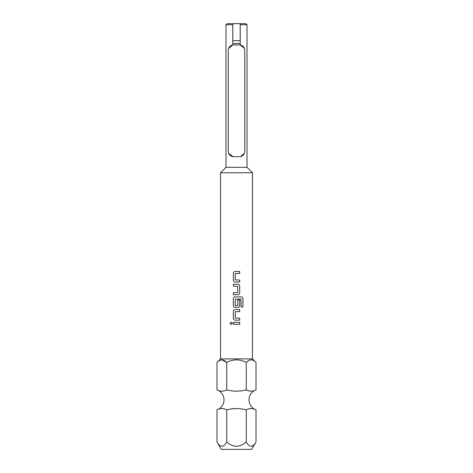 <?xml version="1.0" encoding="UTF-8"?>
<svg xmlns="http://www.w3.org/2000/svg" width="473" height="473" viewBox="0 0 473 473"><rect width="100%" height="100%" fill="white"/><g stroke="black" fill="none" stroke-linecap="round" stroke-linejoin="round"><path stroke-width="0.71" d="M231.167 322.113L230.049 323.325L231.167 324.537M232.314 323.325L231.155 322.113L230.032 323.325L231.155 324.537L232.314 323.325M232.775 23.65L232.775 24.714L225.988 24.714L227.052 23.65L245.942 23.65L247.007 24.714L247.007 167.324L225.988 167.324L220.536 172.775L252.464 172.775L252.464 358.889L256.011 362.436C252.783 359.025 249.531 359.025 246.256 362.436L246.256 389.858C239.71 391.597 233.207 391.597 226.744 389.858C223.522 391.597 220.27 391.597 216.989 389.858A10.643 10.643 0 0 1 216.989 409.866C220.211 408.128 223.463 408.128 226.744 409.866C233.266 408.134 239.77 408.134 246.256 409.866C249.478 408.128 252.73 408.128 256.011 409.866A10.643 10.643 0 0 1 256.011 389.858C252.789 391.597 249.537 391.597 246.256 389.858L248.242 390.627M248.703 390.793L251.133 391.248M236.5 391.248L240.798 390.881M219.88 390.935L221.867 391.248M221.961 359.823L226.744 362.436C233.242 359.025 239.746 359.025 246.256 362.436L248.627 360.55M251.222 359.823L251.772 359.87M252.464 358.889L220.536 358.889L216.989 362.436C220.27 359.025 223.522 359.025 226.744 362.436L226.744 389.858M256.011 441.9L251.707 449.35L221.293 449.35L216.989 441.9C220.235 447.683 223.481 447.683 226.744 441.9C233.248 447.683 239.752 447.683 246.256 441.9C249.496 447.683 252.748 447.683 256.011 441.9L256.011 409.866M244.405 48.37L240.225 44.994C242.962 45.532 244.47 47.288 244.748 50.256L244.748 151.36C244.405 154.659 242.631 156.433 239.427 156.681L233.573 156.681C230.375 156.439 228.601 154.665 228.252 151.36L228.252 50.256C228.524 47.294 230.032 45.538 232.775 44.994L232.775 24.714M240.225 40.678L232.775 40.678M240.225 43.498L232.775 43.498M244.328 153.435L240.568 156.557M232.775 44.935L240.225 44.935M220.536 358.889L220.536 172.775M235.152 271.502C234.052 271.608 233.449 272.217 233.349 273.323C233.443 272.217 234.046 271.608 235.146 271.502L239.687 271.502L239.687 273.453L235.276 273.589L235.276 279.91L239.687 280.04L239.687 281.997L235.146 281.997C234.046 281.884 233.443 281.281 233.343 280.17C233.449 281.281 234.052 281.89 235.152 281.997M233.343 273.323L233.343 280.17L233.343 273.323M239.687 292.882L239.687 286.035C239.58 284.929 238.983 284.32 237.878 284.214L233.343 284.214L233.343 286.165L237.748 286.295L237.748 292.621L233.343 292.752L233.343 294.709L237.878 294.709C238.983 294.596 239.58 293.987 239.687 292.882L239.675 286.035C239.575 284.929 238.971 284.32 237.878 284.214M242.968 306.959L242.968 298.747C242.88 297.641 242.312 297.032 241.265 296.92L235.146 296.92C234.046 297.032 233.443 297.641 233.343 298.747L233.343 305.593C233.443 306.699 234.046 307.308 235.146 307.42L237.878 307.42C238.983 307.308 239.58 306.699 239.687 305.593L239.687 299.988L237.748 299.988L237.748 305.546L235.276 305.546L235.276 299.22L241.011 299.09L241.141 306.959L242.968 306.959M235.152 309.632C234.052 309.744 233.449 310.347 233.349 311.459C233.443 310.353 234.046 309.744 235.146 309.632L239.687 309.632L239.687 311.589L235.276 311.719L235.276 318.045L239.687 318.175L239.687 320.126L235.146 320.126C234.046 320.02 233.443 319.411 233.343 318.305C233.449 319.411 234.052 320.02 235.152 320.126M233.343 311.459L233.343 318.305L233.343 311.459M233.343 322.344L239.687 322.344L239.687 324.301L233.343 324.301L233.343 322.344L233.349 324.301M233.13 156.664L228.684 153.465M228.583 48.406L232.775 44.994M232.811 23.65L232.811 40.678M240.189 23.65L240.189 40.678M240.225 44.994L240.225 23.65M247.007 24.714L240.225 24.714M246.256 441.9L246.256 409.866M226.744 441.9L226.744 409.866M216.989 441.9L216.989 409.866M224.297 408.932L221.867 408.477M236.5 408.477L231.805 408.903M253.12 408.79L251.133 408.477M256.011 389.858L256.011 362.436M216.989 389.858L216.989 362.436M239.675 324.301L239.675 322.344M239.675 311.589L239.675 309.632M239.675 320.126L239.675 318.175M241.141 306.959L242.951 306.959L242.951 298.747C242.862 297.635 242.294 297.032 241.248 296.92M235.152 296.92C234.052 297.032 233.449 297.641 233.349 298.747L233.349 305.593C233.449 306.705 234.052 307.308 235.152 307.42M237.878 307.42C238.971 307.308 239.575 306.699 239.675 305.593L239.675 299.988L237.748 299.988M233.349 284.214L233.349 286.165M233.349 292.752L233.349 294.709M237.878 294.709C238.971 294.602 239.575 293.993 239.675 292.882M239.675 273.453L239.675 271.502M239.675 281.997L239.675 280.04M225.988 167.324L225.988 24.714M247.007 167.324L252.464 172.775"/></g></svg>
